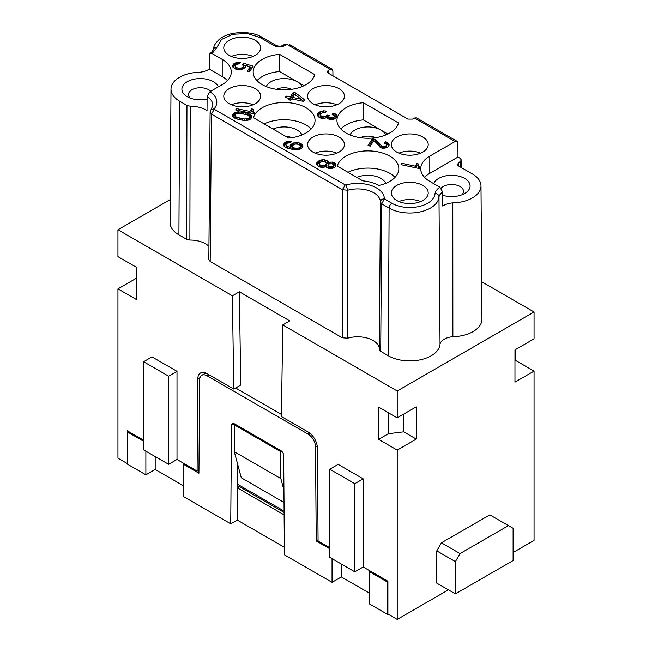 <?xml version="1.0" encoding="UTF-8"?>
<svg xmlns="http://www.w3.org/2000/svg" width="652" height="652" viewBox="0 0 652 652"><rect width="100%" height="100%" fill="white"/><g stroke="black" fill="none" stroke-linecap="round" stroke-linejoin="round"><path stroke-width="0.98" d="M460.043 553.564L508.454 525.618L489.831 514.868L441.428 542.814L460.043 553.564L455.389 561.625L436.775 550.875L436.775 583.124L455.389 593.874L455.389 561.625M455.389 593.874L513.108 560.549L513.108 528.299L508.454 525.618M378.592 439.358L397.215 450.1L416.294 439.089L403.727 431.828L388.372 433.71L378.592 439.358L378.592 407.109L397.215 417.859L416.294 406.84L416.294 439.089M388.372 433.71L388.372 412.749M397.215 417.859L397.215 390.988L534.053 311.982L534.053 338.853L514.966 349.871L514.966 382.121L534.053 371.102L515.439 360.352L515.439 349.602M514.966 360.621L515.439 360.352M403.727 431.828L403.727 414.101M436.775 550.875L441.428 542.814M397.215 450.1L397.215 619.4L448.413 589.84M513.108 552.488L534.053 540.394L534.053 371.102M387.907 581.78L387.435 582.049L387.435 614.298L387.907 614.029L387.907 581.242L363.18 566.971L363.18 478.829L338.152 464.379L329.773 469.212L354.802 483.662L363.18 478.829M335.291 163.473L335.291 165.624L334.24 164.793L334.24 162.641L336.073 165.152L334.72 167.295L332.251 168.289L329.284 168.428L327.28 167.857L325.927 166.659L322.846 167.377L319.896 167.059L316.799 164.891L316.823 162.772L319.667 160.343L322.667 159.756L325.617 160.074L327.068 160.685L327.068 162.829L325.755 162.283M300.05 145.396L301.501 146.17L301.501 144.019L302.87 146.431L301.599 148.444L299.048 149.577L295.446 149.879L287.94 148.452L284.883 147.05L283.555 145.404L284.207 143.122L286.383 141.753L291.314 141.427L290.474 142.764L287.328 143.171L287.328 141.5M301.501 146.17L302.178 146.765L302.178 144.622M327.068 160.685L328.632 162.372L332.235 162.071L332.235 163.742L333.588 164.932L333.139 166.056L331.852 166.847L328.673 166.48L327.932 165.567L328.942 163.962L332.235 163.742M330.996 161.965L330.996 163.538M386.693 144.695L386.587 147.433L386.693 144.695L385.348 143.505L385.348 141.834L386.277 142.03L386.277 144.035M328.127 161.509L328.518 164.328M328.632 164.231L328.632 162.372M312.968 137.042A18.427 10.644 180 0 1 333.05 134.736A18.427 10.644 180 0 1 344.427 144.565A18.427 10.644 180 0 1 339.032 152.087A18.427 10.644 180 0 1 318.95 154.394A18.427 10.644 180 0 1 307.573 144.565A18.427 10.644 180 0 1 312.968 137.042M336.856 153.163A18.427 10.644 0 0 0 315.144 153.163M347.606 338.217A21.72 12.543 180 0 1 379.374 349.382L380.418 201.973L381.77 203.84L384.37 198.754C381.982 198.95 380.662 200.025 380.418 201.973A22.771 13.146 0 0 0 347.695 190.229L345.967 184.972L345.218 184.899L342.422 189.716L347.695 190.229L347.606 338.217L342.218 337.736L210.18 261.501L211.46 114.108L214.247 109.291L214.125 108.851L211.101 109.536L212.862 105.371A22.771 13.146 180 0 0 207.1 96.569L209.895 91.753L222.21 84.638A30.937 17.865 0 0 0 231.264 72.013A30.937 17.865 0 0 0 222.21 59.381L211.851 53.415L210.058 53.407L209.316 55.151L209.251 69.096L222.21 76.577L222.21 59.381M386.277 142.03L388.405 143.236L388.82 145.909M387.353 142.413L387.353 144.557L388.405 145.388M362.781 180.849L337.288 166.13A30.937 17.865 0 0 1 370.165 150.938A30.937 17.865 0 0 1 398.828 168.754A30.937 17.865 0 0 1 379.024 185.412A31.598 18.24 0 0 0 362.781 180.849M325.617 160.074L325.617 162.161M329.26 162.201L329.26 163.823M335.886 164.206L335.886 165.869M279.569 54.344A30.937 17.865 0 0 0 253.172 72.013A30.937 17.865 0 0 0 281.835 89.821A30.937 17.865 0 0 0 314.712 74.63L279.569 54.344L279.569 71.541A30.937 17.865 0 0 0 256.994 80.612M288.649 138.053A30.937 17.865 0 0 0 315.046 120.384A30.937 17.865 0 0 0 286.383 102.568A30.937 17.865 0 0 0 253.506 117.759L288.649 138.053M236.032 67.441L238.876 68.338L242.104 67.808L243.408 66.561L242.568 64.564L243.416 63.228L253.115 66.178L249.651 71.663L247.328 71.174L250.115 66.757L245.266 65.281L245.502 67.001L243.538 68.867L237.801 69.634L234.72 68.68L232.634 66.569L233.204 64.418L236.415 62.665L240.246 62.413L239.634 63.798L236.407 64.336L235.103 65.575L236.032 67.441L236.032 69.259M253.147 111.353L254.875 112.78L254.207 113.847L235.649 109.952L236.489 108.607L249.944 111.435L251.55 108.892L253.408 109.283L253.147 113.505L253.025 110.718M336.758 116.936L334.394 119.023L330.156 119.495L328.152 118.925L326.799 117.727L323.718 118.444L320.768 118.126L318.412 116.871L317.483 115.013L317.695 113.839L319.341 112.062L323.539 110.824L326.489 111.142L325.478 112.747L322.357 112.698L320.67 113.709L320.14 114.964L322.015 116.569L325.136 116.618L327.157 115.07L329.252 115.51L328.804 116.635L329.545 117.547L332.724 117.914L334.011 117.124L334.46 115.999L332.178 114.613L333.107 113.138L336.163 114.54L336.758 116.936L336.758 115.274M396.75 137.042A18.427 10.644 180 0 1 416.832 134.736A18.427 10.644 180 0 1 428.209 144.565A18.427 10.644 180 0 1 422.814 152.087A18.427 10.644 180 0 1 402.724 154.394A18.427 10.644 180 0 1 391.347 144.565A18.427 10.644 180 0 1 396.75 137.042M255.25 40.302A18.427 10.644 0 0 0 235.168 37.995A18.427 10.644 0 0 0 223.791 47.824A18.427 10.644 0 0 0 229.186 55.355A18.427 10.644 0 0 0 249.276 57.661A18.427 10.644 0 0 0 260.653 47.824A18.427 10.644 0 0 0 255.25 40.302M237.564 111.908L243.636 112.274L248.803 113.668L251.224 115.233L251.925 117.05L250.653 119.055L248.102 120.188L244.5 120.498L238.991 119.642L234.696 118.126L232.609 116.023L232.666 114.67L234.72 112.674L237.564 111.908L237.564 113.375M339.032 88.672A18.427 10.644 0 0 0 318.95 86.366A18.427 10.644 0 0 0 307.573 96.194A18.427 10.644 0 0 0 312.968 103.717A18.427 10.644 0 0 0 333.05 106.023A18.427 10.644 0 0 0 344.427 96.194A18.427 10.644 0 0 0 339.032 88.672M422.814 185.412A18.427 10.644 180 0 1 428.209 192.935A18.427 10.644 180 0 1 416.832 202.764A18.427 10.644 180 0 1 396.75 200.457A18.427 10.644 180 0 1 391.347 192.935A18.427 10.644 180 0 1 402.724 183.106A18.427 10.644 180 0 1 422.814 185.412M332.235 162.071L334.24 162.641M388.405 143.236L389.187 144.915L388.486 146.439L386.628 147.719L383.637 148.306L380.385 147.621L376.025 142.454L373.604 140.889L370.312 146.105L367.989 145.624L372.463 138.526L376.595 140.302L381.779 146.244L384.965 146.61L386.587 145.282M385.348 143.505L384.419 143.31L385.348 141.834M419.562 168.583L401.004 164.679L401.844 163.342L415.3 166.17L416.905 163.628L418.763 164.011L418.502 166.081L420.23 167.507L419.562 168.583M363.351 102.714L398.494 123A30.937 17.865 0 0 1 365.617 138.191A30.937 17.865 0 0 1 336.954 120.384A30.937 17.865 0 0 1 363.351 102.714L363.351 119.911L387.826 134.043M286.358 147.882L285.935 144.54L287.328 143.171M286.065 145.176L286.945 146.268L291.02 147.735L290.001 146.007L290.197 145.29L292.878 143.122L297.662 142.609L301.501 144.019M295.78 92.951L304.737 99.984L303.808 101.459L291.746 98.925L290.906 100.261L288.583 99.78L289.431 98.436L285.258 97.564L286.179 96.088L290.36 96.969L293.229 92.413L295.78 92.951L295.78 95.094L303.832 101.427M255.25 88.672A18.427 10.644 0 0 0 235.168 86.366A18.427 10.644 0 0 0 223.791 96.194A18.427 10.644 0 0 0 229.186 103.717A18.427 10.644 0 0 0 249.276 106.023A18.427 10.644 0 0 0 260.653 96.194A18.427 10.644 0 0 0 255.25 88.672M424.55 177.352A30.937 17.865 0 0 1 429.79 173.318L457.981 157.05L457.908 143.098A3.953 2.282 -60 0 0 457.093 141.305A3.953 2.282 -60 0 0 455.112 141.5L429.79 156.121A30.937 17.865 0 0 0 420.736 168.754A30.937 17.865 0 0 0 429.79 181.378L439.88 187.205A20.139 11.63 0 0 0 435.047 193.383C437.427 193.685 438.739 194.818 438.992 196.782L440.035 344.117A30.277 17.482 180 0 1 420.809 359.7A30.277 17.482 180 0 1 388.372 355.78L380.719 351.363L381.77 203.84L389.114 208.078A3.953 2.282 -60 0 1 391.901 203.253L384.566 199.015M332.944 75.819L332.895 70.921L332.064 69.12L330.083 69.316L328.209 70.4L327.247 71.753L328.209 73.089L407.916 119.104L412.569 119.104L414.452 118.02L416.416 117.825L457.093 141.305M287.369 44.654L284.459 44.458L287.369 44.654L330.083 69.316M286.44 44.654L284.574 45.73L282.601 45.534C280.825 46.382 278.73 46.382 276.309 45.534L274.337 45.73L260.099 37.506L247.279 33.529L232.788 34.287L221.509 39.462L216.961 47.27L212.12 53.562M328.673 168.297L328.673 166.48M329.284 168.428L329.284 166.757M211.101 109.536L210.107 112.014L211.46 114.108L342.422 189.716L342.218 337.736M294.623 94.369L300.564 99.112L292.675 97.45L294.623 94.369M300.564 100.775L300.564 99.112M385.756 183.334A18.427 10.644 0 0 0 380.923 178.428A18.427 10.644 0 0 0 356.856 177.425M210.18 261.501L208.827 259.659L210.107 112.014M209.251 69.096A16.088 9.291 180 0 1 199.21 72.29A29.332 16.936 0 0 0 171.003 89.137A29.332 16.936 0 0 0 179.593 101.182L186.961 105.437L190.197 106.219L189.871 240.05A21.72 12.543 180 0 1 208.942 246.366M189.871 240.05L186.57 239.276L178.917 234.859L179.593 101.182M171.003 89.137L170.05 222.422A30.277 17.482 0 0 0 178.917 234.859M457.981 157.05L460.1 158.273L461.453 160.139L457.272 164.459L458.242 165.795L472.407 173.978A29.332 16.936 180 0 1 480.997 185.877L481.95 319.162A30.277 17.482 180 0 1 452.871 336.701A15.143 8.737 0 0 0 440.035 344.117M379.741 297.01L379.374 349.472L380.719 351.363M170.213 199.577L117.947 229.757L232.373 295.812L239.357 291.786L289.765 320.89L282.789 324.924L397.215 390.988M534.053 311.982L481.681 281.745M324.46 159.83L324.46 161.647M322.667 159.756L322.667 161.427L325.446 162.006L326.481 163.285L325.951 164.54L324.264 165.551L320.295 165.176L319.268 163.896L319.456 163.179L320.45 162.022L322.667 161.427M398.926 201.533A18.427 10.644 180 0 1 420.638 201.533M333.164 162.266L333.164 164.271M334.24 164.793L333.4 164.5M395.006 177.352A30.937 17.865 0 0 0 347.956 172.291M329.545 119.365L329.545 117.547M330.156 119.495L330.156 117.825M480.997 185.877A29.332 16.936 180 0 1 452.79 202.87L452.871 336.701M227.45 80.612A30.937 17.865 0 0 0 222.21 76.577M321.249 159.911L321.249 161.72M319.667 160.343L319.667 162.487L320.067 162.381M452.79 202.87A16.088 9.291 0 0 0 442.749 206.056L442.684 192.03L439.88 187.205M190.197 106.219A22.673 13.089 180 0 1 207.026 110.604L207.1 96.569M322.015 118.379L322.015 116.569M322.944 118.411L322.944 116.765M328.991 119.218L328.804 116.635M329.015 119.226L329.015 117.132M251.672 115.787L251.672 117.865M251.884 116.284L251.884 117.278M286.179 97.759L286.179 96.088M289.431 98.917L290.36 99.112L290.36 96.969M295.821 148.444L293.441 147.637L292.561 146.537L292.512 145.771L293.824 144.532L295.723 144.019L298.445 144.288L299.961 145.217L300.36 146.667L299.048 147.906L295.821 148.444L295.821 149.87M294.435 149.773L294.435 148.151M326.171 117.947L326.171 116.227M328.804 117.572L327.157 117.221L326.823 117.759L326.823 115.608M283.62 144.059L283.62 145.559M318.469 160.995L318.469 163.147L317.328 164.125L317.328 161.973M253.595 113.717L253.595 111.9M373.857 138.819L373.857 140.962L377.565 143.416L377.565 141.264M369.187 145.869L372.463 140.677L372.463 138.526M372.463 140.677L373.588 140.905M234.989 115.16L236.383 113.782L239.61 113.252L247.491 114.907L249.374 116.512L248.909 118.085L244.875 119.055L236.994 117.401L235.47 116.472L234.989 115.16L235.119 117.939L235.119 115.795M317.695 113.839L317.695 115.991L318.2 115.192L318.2 113.04M234.72 112.674L234.72 114.825L233.832 115.396L233.832 113.244M332.724 119.414L332.724 117.914M331.86 119.536L331.86 118.036M236.383 113.782L236.383 112.12M238.689 63.814L238.689 62.388M325.951 164.54L325.951 166.692L326.285 166.154L326.481 163.285M236.489 110.123L236.489 108.607M249.944 112.951L249.944 111.435M299.048 149.577L299.048 147.906M299.936 149.332L299.936 147.336M386.253 147.817L386.253 145.82M385.682 147.971L385.682 146.309M289.61 141.223L289.61 142.69M290.849 142.16L290.849 141.329M319.341 112.062L319.341 114.214L320.539 113.554L320.539 111.41M326.285 166.154L326.285 164.002M330.988 168.469L330.988 166.969M331.852 168.346L331.852 166.847M248.803 115.665L248.803 113.668M251.648 117.906L249.08 115.958M249.797 116.325L249.797 114.173M334.011 119.12L334.011 117.124M333.441 119.275L333.441 117.605M300.059 149.292L300.36 146.667M322.121 110.979L322.121 112.788M286.945 148.126L286.945 146.268M287.94 148.452L287.94 146.781M418.625 168.387L418.38 165.453M418.502 168.232L418.502 166.081M327.157 117.221L327.157 115.07M325.332 112.715L325.332 110.897M302.83 145.665L302.83 146.594M245.494 114.361L245.494 112.666M247.499 114.907L247.499 113.236M336.163 114.54L336.163 116.692L335.112 115.86L335.112 113.709M334.036 113.334L334.036 115.339M333.107 114.809L333.107 113.138M253.025 111.353L251.55 111.044L250.295 113.024M251.55 111.044L251.55 108.892M297.157 149.83L297.157 148.42M298.021 149.756L298.021 148.297M319.268 163.896L319.268 166.048L319.627 166.725L319.627 164.581M319.627 166.725L320.034 167.091M320.295 167.148L320.295 165.176M292.512 145.771L292.561 148.689L292.911 149.373L292.911 147.222M293.441 149.642L293.441 147.637M243.636 113.945L243.636 112.274M300.743 145.706L300.743 143.562M388.991 143.97L388.991 145.632M330.214 168.509L330.214 166.953M238.656 113.269L238.656 111.834M302.618 145.168L302.618 147.254L302.178 146.765M331.086 119.577L331.086 118.02M334.354 116.586L334.46 115.999M418.38 166.081L416.905 165.771L415.65 167.76M250.555 116.79L250.555 114.638M251.224 117.384L251.224 115.233M241.069 69.471L241.069 68.191M242.104 69.251L242.104 67.808M235.462 62.918L235.462 65.004M236.415 64.336L236.415 62.665M292.561 148.689L292.561 146.537M323.082 167.344L323.082 165.763M324.264 167.181L324.264 165.551M254.264 113.75L254.264 112.494M316.823 162.772L316.823 164.923L317.328 164.125M239.985 113.309L239.985 111.81M241.468 113.529L241.468 111.973M333.253 168.02L333.588 164.932M327.932 165.567L328.119 168.151M327.068 162.829L328.127 163.66M318.469 163.147L319.667 162.487M335.291 165.624L335.715 166.138M233.261 113.733L233.261 115.885L233.832 115.396M235.119 117.939L235.405 118.501M235.47 118.534L235.47 116.472M237.589 63.92L237.589 62.462M320.906 118.159L320.14 117.115L320.14 114.964M320.499 117.792L320.499 115.64M234.744 63.228L234.744 65.371L235.405 65.094M232.87 67.099L233.856 65.95L233.856 63.798M233.856 65.95L234.744 65.371M236 118.745L236 116.887M236.994 119.071L236.994 117.401M297.662 142.609L297.662 144.125M296.106 144.01L296.106 142.584M321.175 118.216L321.175 116.243M242.992 69.014L242.992 67.229M299.521 143L299.521 144.866M325.299 166.879L325.299 165.16M286.383 141.753L286.383 143.839M290.197 145.29L290.197 146.57M249.113 119.911L249.496 117.148M328.143 168.159L328.143 166.064M285.666 142.063L285.666 144.206L286.326 143.929M283.783 145.934L284.777 144.785L284.777 142.633M284.777 144.785L285.666 144.206M333.482 167.67L333.482 165.518M323.539 110.824L323.539 112.494M290.36 99.112L293.229 94.564L293.229 92.413M293.229 94.564L294.354 94.801M290.45 147.034L292.821 145.29M286.065 147.328L285.935 144.54M234.72 114.825L235.38 114.548M232.837 116.553L233.261 115.885M333.139 168.053L333.139 166.056M383.319 148.273L383.319 146.716M382.39 148.191L382.39 146.521M416.905 165.771L416.905 163.628M377.565 143.416L378.682 144.557L378.682 142.405M384.965 148.118L384.965 146.61M384.101 148.24L384.101 146.733M291.02 149.251L291.02 147.735M323.954 118.411L323.954 116.822M248.526 71.427L250.115 68.908L250.115 66.757M243.351 65.469L245.266 65.942M250.115 67.417L251.974 67.979M243.269 68.933L243.457 65.665M235.103 65.575L235.405 68.998M332.569 168.208L332.569 166.537M415.3 167.686L415.3 166.17M292.878 143.122L292.878 145.2M293.824 144.532L293.824 142.861M233.204 64.418L233.204 66.569M245.266 67.368L245.266 65.281M247.067 120.367L247.067 118.909M248.102 120.188L248.102 118.525M239.455 119.74L239.455 118.069M378.682 144.557L379.334 145.608L379.334 143.456M292.675 99.12L292.675 97.45M418.951 168.452L418.951 166.635M295.006 144.125L295.006 142.658M321.143 167.311L321.143 165.502M322.072 167.344L322.072 165.698M319.341 114.214L318.2 115.192M386.514 144.263L387.353 144.557M379.334 145.608L381.192 147.898M290.621 144.614L290.621 146.765M291.273 146.146L291.273 143.994M401.844 164.858L401.844 163.342M248.909 119.976L248.909 118.085M334.272 115.567L335.112 115.86M235.437 112.372L235.437 114.45M288.51 141.297L288.51 142.755M243.416 65.379L243.416 63.228M237.018 69.462L237.018 67.947M244.875 120.49L244.875 119.055M246.203 120.441L246.203 119.031M232.78 65.086L232.78 66.928M375.307 139.422L375.307 141.574M376.595 142.454L376.595 140.302M284.207 143.122L284.207 145.266M243.408 68.713L243.408 66.561M235.144 68.493L235.144 66.341M286.424 147.914L286.424 145.861M289.431 99.952L289.431 98.436M242.242 120.229L242.242 118.656M232.666 114.67L232.666 116.178M381.779 148.061L381.779 146.244M381.257 147.922L381.257 145.828M235.502 69.039L235.502 67.026M292.161 143.424L292.161 145.575M419.619 168.477L419.619 167.23M336.163 116.692L336.587 117.205M325.136 118.248L325.136 116.618M240.205 69.601L240.205 68.313M238.876 69.65L238.876 68.338M354.802 483.662L354.802 571.804L363.18 566.971M354.802 571.804L329.773 557.354L329.773 469.212M329.773 548.756L318.086 542.008L318.086 540.932L329.773 547.68M433.686 183.628A18.427 10.644 180 0 1 446.53 175.73A18.427 10.644 180 0 1 464.705 178.428A18.427 10.644 180 0 1 464.705 193.473A18.427 10.644 180 0 1 442.7 195.241M375.47 137.694A11.85 6.838 0 0 0 360.303 137.694M420.638 153.163A18.427 10.644 0 0 0 398.926 153.163M205.771 373.009L201.827 375.283A10.53 6.08 -120 0 1 207.091 375.805L308.07 434.11A10.53 6.08 -120 0 1 315.519 446.938L316.228 540.932L318.086 542.008L319.015 541.47M385.756 134.964A18.427 10.644 0 0 0 380.923 130.058A18.427 10.644 0 0 0 363.001 127.319A18.427 10.644 0 0 0 350.026 134.964M449.024 196.48A11.85 6.838 180 0 1 454.314 196.48M441.102 188.232A11.85 6.838 180 0 1 460.043 186.488A11.85 6.838 180 0 1 463.515 191.321A11.85 6.838 180 0 1 461.852 194.818M363.351 119.911A30.937 17.865 0 0 0 340.776 128.982M198.958 469.986L197.083 471.07L197.784 378.942A13.162 7.604 60 0 1 200.506 373.009A13.162 7.604 60 0 1 207.091 373.661L233.775 389.065L232.373 295.812M283.93 490.076L280.849 478.592L234.304 451.714L241.289 477.777L284.019 502.447M234.304 451.714L234.304 424.843L235.242 424.305M280.849 478.592L280.849 451.714L234.304 424.843M239.357 291.786L240.751 385.03L233.775 389.065M318.086 542.008L317.377 447.989A13.162 7.604 -120 0 0 308.07 431.958L281.387 416.555L282.789 324.924M204.858 373.539A13.162 7.604 60 0 1 204.997 372.724M168.624 464.314L143.603 449.872L143.603 361.73L168.624 376.18L168.624 464.314L177.002 459.481L197.083 471.07M117.947 229.757L117.947 256.627L136.561 267.377L136.561 299.618L117.947 288.869L117.947 458.169L127.254 463.539L127.254 430.76L143.603 440.198M281.672 451.249L280.849 451.714M291.697 89.332A11.85 6.838 0 0 0 276.529 89.332M143.603 441.265L127.719 432.105L128.656 431.567M387.435 582.049L369.285 571.568L370.214 571.03M201.827 375.283A10.53 6.08 -120 0 0 199.642 380.034L198.933 473.213L183.106 464.077L183.106 496.327L230.743 523.825L231.493 425.34A3.953 2.282 -120 0 1 232.308 423.564A3.953 2.282 -120 0 1 234.28 423.759L280.873 450.654A3.953 2.282 -120 0 1 283.669 455.463L284.419 554.811L332.047 582.317L332.047 558.666M336.856 104.793A18.427 10.644 0 0 0 315.144 104.793M253.074 56.422A18.427 10.644 0 0 0 231.362 56.422M369.285 571.568L369.285 603.817L387.435 614.298M387.907 614.029L397.215 619.4M279.569 71.541L304.044 85.673M143.603 361.73L151.981 356.888L177.002 371.338L177.002 459.481M168.624 376.18L177.002 371.338M127.254 463.539L127.719 463.27M117.947 288.869L136.561 278.127M301.974 86.594A18.427 10.644 0 0 0 297.141 81.687A18.427 10.644 0 0 0 279.219 78.949A18.427 10.644 0 0 0 266.244 86.594M210.71 91.28A11.85 6.838 0 0 0 208.705 89.748A11.85 6.838 0 0 0 191.957 89.748A11.85 6.838 0 0 0 188.485 94.581A11.85 6.838 0 0 0 190.148 98.077M202.976 99.74A11.85 6.838 0 0 0 197.686 99.74M127.719 432.105L127.719 464.346L145.877 474.827L145.877 451.184M369.285 593.067L341.363 576.938L341.363 564.045M341.363 576.938L332.047 582.317M284.362 547.256L237.263 520.068L230.743 523.825M183.106 485.577L155.184 469.456L145.877 474.827M183.106 464.077L184.043 463.539M281.419 414.427L235.633 387.989M237.687 464.314L237.524 485.822L238.053 487.02L239.365 486.881L237.507 487.957L284.117 514.868M318.07 539.864L316.228 540.932M237.263 520.068L237.507 487.957M155.184 469.456L155.184 456.555M311.224 128.982A30.937 17.865 0 0 0 264.174 123.921M301.974 134.964A18.427 10.644 0 0 0 297.141 130.058A18.427 10.644 0 0 0 273.074 129.055M218.314 86.887A18.427 10.644 0 0 0 213.367 81.687A18.427 10.644 0 0 0 187.295 81.687A18.427 10.644 0 0 0 187.295 96.732A18.427 10.644 0 0 0 207.083 99.112M291.697 137.694A11.85 6.838 0 0 0 285.364 136.154M186.961 105.437L186.57 239.276M253.074 104.793A18.427 10.644 0 0 0 231.362 104.793M213.008 50.391C213.277 48.411 214.598 47.376 216.961 47.27M384.37 198.754A26.724 15.428 0 0 0 345.967 184.972M435.047 193.383A25.281 14.597 180 0 1 419.097 206.505A25.281 14.597 180 0 1 391.901 203.253M455.112 141.5L414.452 118.02M274.337 45.73C277.752 47.352 281.159 47.352 284.574 45.73M209.895 91.753A26.724 15.428 180 0 1 214.125 108.851M345.218 184.899L214.247 109.291M429.79 173.318L429.79 156.121M442.684 192.03A16.186 9.348 0 0 0 438.992 196.782A29.226 16.879 180 0 1 420.45 211.851A29.226 16.879 180 0 1 389.114 208.078L388.372 355.78M460.149 166.896L460.1 162.03M458.266 165.812L458.242 163.106M332.064 69.12L289.341 44.458L290.164 46.243M282.601 45.534L284.459 44.458M276.309 45.534L262.071 37.311L260.099 37.506M200.009 377.655L197.784 378.942M237.532 484.216L284.085 511.095M234.255 423.743L231.493 425.34M308.07 434.11L309.773 433.124M315.519 446.938L317.214 445.96M237.524 485.822L239.365 486.881M207.091 375.805L208.95 374.737M328.209 70.4L328.233 73.105M461.453 160.139L461.526 167.694M379.374 349.472L379.741 297.051M237.524 485.544L284.101 512.431M262.071 37.311C251.762 30.62 231.884 31.655 223.726 36.585C220.873 37.441 217.735 40.391 214.304 45.428L213.017 50.237M213.082 49.796C213.636 49.087 212.226 52.078 210.058 53.407"/></g></svg>
